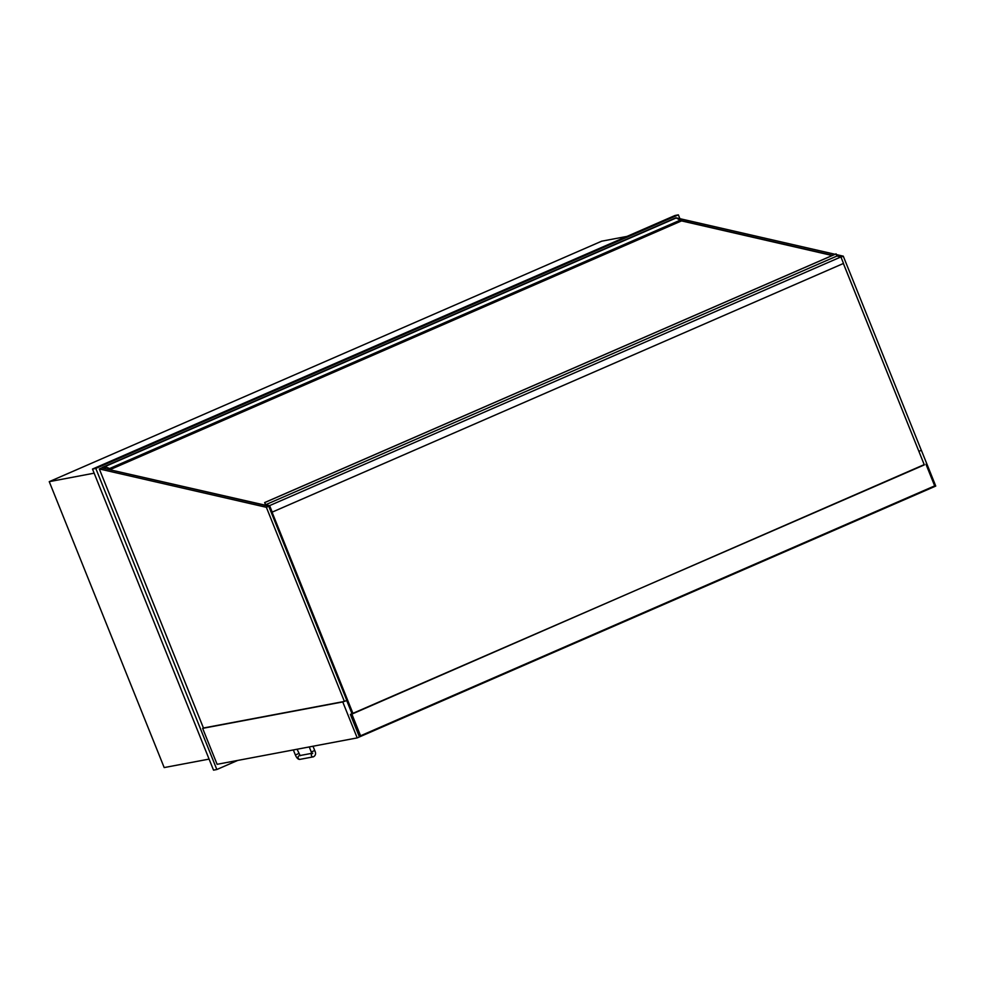 <?xml version="1.0" encoding="UTF-8"?>
<svg xmlns="http://www.w3.org/2000/svg" width="985" height="985" viewBox="0 0 985 985"><rect width="100%" height="100%" fill="white"/><g stroke="black" fill="none" stroke-linecap="round" stroke-linejoin="round"><path stroke-width="1.48" d="M626.916 236.425L601.675 241.19L49.25 481.653L164.187 767.574L209.079 759.103M49.25 481.653L94.141 473.182M203.452 728.001L344.393 701.431L266.356 507.3L99.313 468.946L203.452 728.001L202.651 728.358L217.106 764.311L357.21 737.9L935.75 486.061L921.295 450.108M202.651 728.358L342.755 701.936L357.21 737.9M343.568 701.591L342.755 701.936M679.884 218.645L678.357 214.853L675.045 215.481L92.492 469.057L213.523 770.147L216.835 769.519L237.73 760.42M92.492 469.057L95.804 468.441L216.835 769.519M678.357 214.853L95.804 468.441M99.313 468.946L101.726 467.9L268.757 506.253L346.806 700.384L344.393 701.431M266.356 507.3L268.757 506.253M835.046 254.278L676.19 217.833M841.005 257.159L843.283 256.174L921.32 450.305L918.882 451.352L843.394 263.488M843.283 256.174L836.4 254.586M681.509 220.628L832.645 255.337M105.629 468.269L104.89 468.601A6.415 2.265 -113.5 0 0 102.526 467.358A6.415 2.265 -113.5 0 0 102.12 467.715L102.243 468.01M674.036 218.621A6.415 2.265 -113.5 0 0 673.838 218.682L102.526 467.358M106.528 468.995L110.283 469.55L109.63 468.528L104.681 466.471L105.814 468.835M110.283 469.55L681.595 220.874L675.907 217.82M676.375 217.882L105.063 466.558M352.014 713.731L924.349 464.883M924.213 464.612L351.867 714.125L360.572 735.783L934.679 485.876L925.974 464.218M352.002 713.694L350.364 714.408L359.082 736.066L360.572 735.783M350.364 714.408L351.867 714.125M352.113 713.977L346.671 700.446M269.582 506.019L268.806 506.352M924.324 464.895L843.369 263.5M353.024 713.583L269.668 506.228L268.819 506.388M681.534 220.899L832.239 255.509M268.006 505.81L106.688 469.032M269.582 506.007L272.217 512.114L843.517 263.426L840.907 256.937L836.979 256.026L835.945 253.896L264.633 502.572L265.654 505.108L269.582 506.007M272.217 512.114L269.607 505.613L840.907 256.937M269.607 505.613L265.667 504.714L836.979 256.026M265.667 504.714L264.805 502.547L836.105 253.859M681.558 220.788L110.258 469.463M680.93 219.852L109.63 468.528M675.981 217.783L104.681 466.471L675.944 217.796M293.333 749.942L295.365 754.966L298.701 753.574M295.365 754.966C296.805 758.29 298.406 759.743 300.166 759.324A1.871 1.748 -100.7 0 1 299.12 755.754A1.871 1.748 -100.7 0 1 299.465 755.643L311.691 753.34M300.166 759.324L313.427 756.825A1.871 1.748 -100.7 0 1 311.74 753.747M314.621 750.57L311.272 751.961L311.728 753.981L312.738 753.143M300.191 755.729L297.088 749.228M313.427 756.825C315.717 755.507 316.16 753.426 314.757 750.57L313.008 746.236M309.253 746.938L311.272 751.961"/></g></svg>
